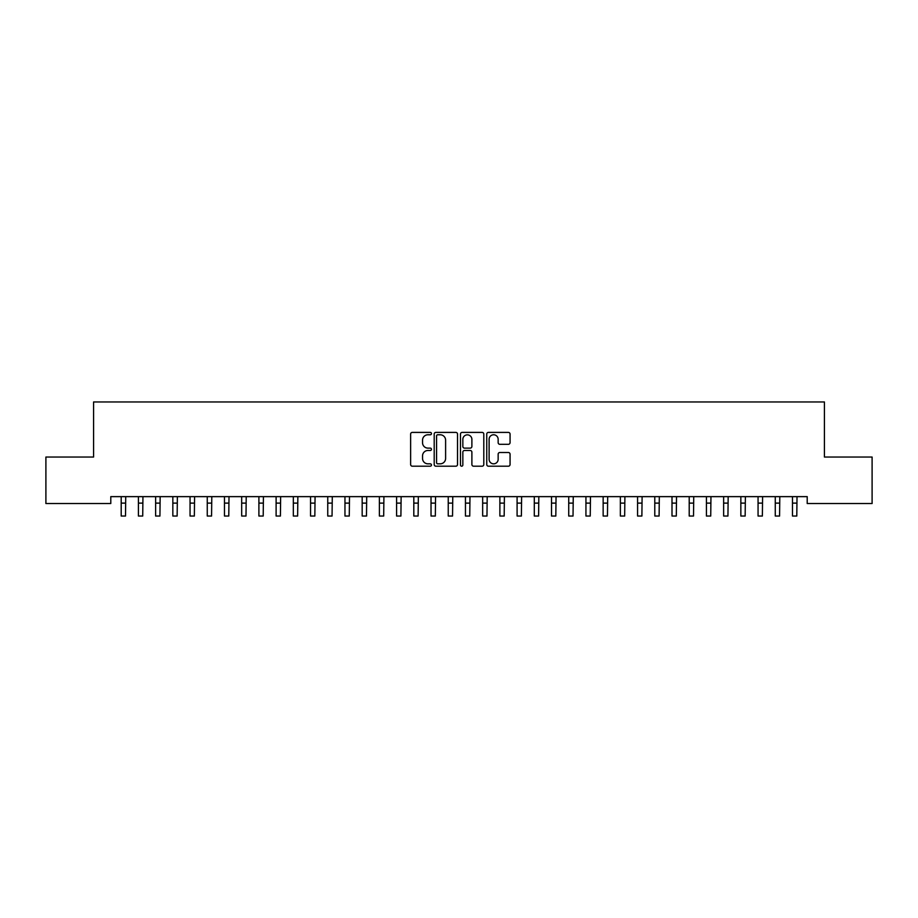 <?xml version="1.0" encoding="UTF-8"?>
<svg xmlns="http://www.w3.org/2000/svg" width="918" height="918" viewBox="0 0 918 918"><rect width="100%" height="100%" fill="white"/><g stroke="black" fill="none" stroke-linecap="round" stroke-linejoin="round"><path stroke-width="1.38" d="M431.46 433.583A1.182 1.182 0 0 0 430.278 432.401L412.331 432.401A1.687 1.687 0 0 0 410.633 434.099L410.633 464.508A1.687 1.687 0 0 0 412.331 466.195L430.278 466.195A1.182 1.182 0 0 0 431.46 465.013A1.182 1.182 0 0 0 430.278 463.831L427.96 463.831A5.405 5.405 0 0 1 422.544 458.426L422.544 455.89A5.405 5.405 0 0 1 427.96 450.486L430.278 450.486A1.182 1.182 0 0 0 431.46 449.304A1.182 1.182 0 0 0 430.278 448.122L427.96 448.122A5.405 5.405 0 0 1 422.544 442.717L422.544 440.181A5.405 5.405 0 0 1 427.96 434.776L430.278 434.776A1.182 1.182 0 0 0 431.46 433.583M508.377 444.312A1.687 1.687 0 0 0 510.064 442.625L510.064 434.099A1.687 1.687 0 0 0 508.377 432.401L488.445 432.401A1.687 1.687 0 0 0 486.747 434.099L486.747 464.508A1.687 1.687 0 0 0 488.445 466.195L508.377 466.195A1.687 1.687 0 0 0 510.064 464.508L510.064 454.203A1.687 1.687 0 0 0 508.377 452.505L499.84 452.505A1.687 1.687 0 0 0 498.153 454.203L498.153 459.31A4.521 4.521 0 0 1 493.632 463.831A4.521 4.521 0 0 1 489.11 459.31L489.11 439.286A4.521 4.521 0 0 1 493.632 434.776A4.521 4.521 0 0 1 498.153 439.286L498.153 442.625A1.687 1.687 0 0 0 499.84 444.312L508.377 444.312M807.209 496.638L110.791 496.638L110.791 503.523L45.9 503.523L45.9 457.049L93.579 457.049L93.579 401.969L824.421 401.969L824.421 457.049L872.1 457.049L872.1 503.523L807.209 503.523L807.209 496.638M457.52 434.099A1.687 1.687 0 0 0 455.833 432.401L435.901 432.401A1.687 1.687 0 0 0 434.203 434.099L434.203 464.508A1.687 1.687 0 0 0 435.901 466.195L455.833 466.195A1.687 1.687 0 0 0 457.52 464.508L457.52 434.099M462.167 432.401L482.099 432.401A1.687 1.687 0 0 1 483.797 434.099L483.797 464.508A1.687 1.687 0 0 1 482.099 466.195L473.573 466.195A1.687 1.687 0 0 1 471.886 464.508L471.886 452.172A1.687 1.687 0 0 0 470.188 450.486L464.531 450.486A1.687 1.687 0 0 0 462.844 452.172L462.844 465.013A1.182 1.182 0 0 1 461.662 466.195A1.182 1.182 0 0 1 460.48 465.013L460.48 434.099A1.687 1.687 0 0 1 462.167 432.401M437.76 434.776A1.182 1.182 0 0 0 436.566 435.958L436.566 462.649A1.182 1.182 0 0 0 437.76 463.831L440.204 463.831A5.405 5.405 0 0 0 445.609 458.426L445.609 440.181A5.405 5.405 0 0 0 440.204 434.776L437.76 434.776M471.886 439.378A4.521 4.521 0 0 0 467.365 434.857A4.521 4.521 0 0 0 462.844 439.378L462.844 446.423A1.687 1.687 0 0 0 464.531 448.122L470.188 448.122A1.687 1.687 0 0 0 471.886 446.423L471.886 439.378M125.502 516.031L125.732 496.638M121.199 516.031L121.199 497.177M121.21 516.031L125.514 516.031M142.715 516.031L142.944 496.638M138.411 516.031L138.411 497.177M138.423 516.031L142.726 516.031M159.927 516.031L160.157 496.638M155.624 516.031L155.624 497.177M155.635 516.031L159.939 516.031M177.14 516.031L177.369 496.638M172.836 516.031L172.836 497.177M172.848 516.031L177.151 516.031M194.352 516.031L194.582 496.638M190.049 516.031L190.049 497.177M190.06 516.031L194.364 516.031M211.565 516.031L211.794 496.638M207.261 516.031L207.261 497.177M207.273 516.031L211.576 516.031M228.777 516.031L229.007 496.638M224.474 516.031L224.474 497.177M224.485 516.031L228.789 516.031M245.99 516.031L246.219 496.638M241.686 516.031L241.686 497.177M241.698 516.031L246.001 516.031M263.202 516.031L263.432 496.638M258.899 516.031L258.899 497.177M258.91 516.031L263.214 516.031M280.415 516.031L280.644 496.638M276.111 516.031L276.111 497.177M276.123 516.031L280.426 516.031M297.627 516.031L297.857 496.638M293.324 516.031L293.324 497.177M293.335 516.031L297.639 516.031M314.84 516.031L315.069 496.638M310.536 516.031L310.536 497.177M310.548 516.031L314.851 516.031M332.052 516.031L332.282 496.638M327.749 516.031L327.749 497.177M327.76 516.031L332.064 516.031M349.265 516.031L349.494 496.638M344.961 516.031L344.961 497.177M344.973 516.031L349.276 516.031M366.477 516.031L366.707 496.638M362.174 516.031L362.174 497.177M362.185 516.031L366.489 516.031M383.69 516.031L383.919 496.638M379.386 516.031L379.386 497.177M379.398 516.031L383.701 516.031M400.902 516.031L401.132 496.638M396.599 516.031L396.599 497.177M396.61 516.031L400.914 516.031M418.115 516.031L418.344 496.638M413.811 516.031L413.811 497.177M413.823 516.031L418.126 516.031M435.327 516.031L435.557 496.638M431.024 516.031L431.024 497.177M431.035 516.031L435.339 516.031M452.54 516.031L452.769 496.638M448.236 516.031L448.236 497.177M448.248 516.031L452.551 516.031M469.752 516.031L469.982 496.638M465.449 516.031L465.449 497.177M465.46 516.031L469.764 516.031M486.965 516.031L487.194 496.638M482.661 516.031L482.661 497.177M482.673 516.031L486.976 516.031M504.177 516.031L504.407 496.638M499.874 516.031L499.874 497.177M499.885 516.031L504.189 516.031M521.39 516.031L521.619 496.638M517.086 516.031L517.086 497.177M517.098 516.031L521.401 516.031M538.602 516.031L538.832 496.638M534.299 516.031L534.299 497.177M534.31 516.031L538.614 516.031M555.815 516.031L556.044 496.638M551.511 516.031L551.511 497.177M551.523 516.031L555.826 516.031M573.027 516.031L573.257 496.638M568.724 516.031L568.724 497.177M568.735 516.031L573.039 516.031M590.24 516.031L590.469 496.638M585.936 516.031L585.936 497.177M585.948 516.031L590.251 516.031M607.452 516.031L607.682 496.638M603.149 516.031L603.149 497.177M603.16 516.031L607.464 516.031M624.665 516.031L624.894 496.638M620.361 516.031L620.361 497.177M620.373 516.031L624.676 516.031M641.877 516.031L642.107 496.638M637.574 516.031L637.574 497.177M637.585 516.031L641.889 516.031M659.09 516.031L659.319 496.638M654.786 516.031L654.786 497.177M654.798 516.031L659.101 516.031M676.302 516.031L676.532 496.638M671.999 516.031L671.999 497.177M672.01 516.031L676.314 516.031M693.515 516.031L693.744 496.638M689.211 516.031L689.211 497.177M689.223 516.031L693.526 516.031M710.727 516.031L710.957 496.638M706.424 516.031L706.424 497.177M706.435 516.031L710.739 516.031M727.94 516.031L728.169 496.638M723.636 516.031L723.636 497.177M723.648 516.031L727.951 516.031M745.152 516.031L745.382 496.638M740.849 516.031L740.849 497.177M740.86 516.031L745.164 516.031M762.365 516.031L762.594 496.638M758.061 516.031L758.061 497.177M758.073 516.031L762.376 516.031M779.577 516.031L779.807 496.638M775.274 516.031L775.274 497.177M775.285 516.031L779.589 516.031M796.79 516.031L797.019 496.638M792.486 516.031L792.486 497.177M792.498 516.031L796.801 516.031M121.199 503.121L125.502 503.121M138.411 503.121L142.715 503.121M155.624 503.121L159.927 503.121M172.836 503.121L177.14 503.121M190.049 503.121L194.352 503.121M207.261 503.121L211.565 503.121M224.474 503.121L228.777 503.121M241.686 503.121L245.99 503.121M258.899 503.121L263.202 503.121M276.111 503.121L280.415 503.121M293.324 503.121L297.627 503.121M310.536 503.121L314.84 503.121M327.749 503.121L332.052 503.121M344.961 503.121L349.265 503.121M362.174 503.121L366.477 503.121M379.386 503.121L383.69 503.121M396.599 503.121L400.902 503.121M413.811 503.121L418.115 503.121M431.024 503.121L435.327 503.121M448.236 503.121L452.54 503.121M465.449 503.121L469.752 503.121M482.661 503.121L486.965 503.121M499.874 503.121L504.177 503.121M517.086 503.121L521.39 503.121M534.299 503.121L538.602 503.121M551.511 503.121L555.815 503.121M568.724 503.121L573.027 503.121M585.936 503.121L590.24 503.121M603.149 503.121L607.452 503.121M620.361 503.121L624.665 503.121M637.574 503.121L641.877 503.121M654.786 503.121L659.09 503.121M671.999 503.121L676.302 503.121M689.211 503.121L693.515 503.121M706.424 503.121L710.727 503.121M723.636 503.121L727.94 503.121M740.849 503.121L745.152 503.121M758.061 503.121L762.365 503.121M775.274 503.121L779.577 503.121M792.486 503.121L796.79 503.121"/></g></svg>
